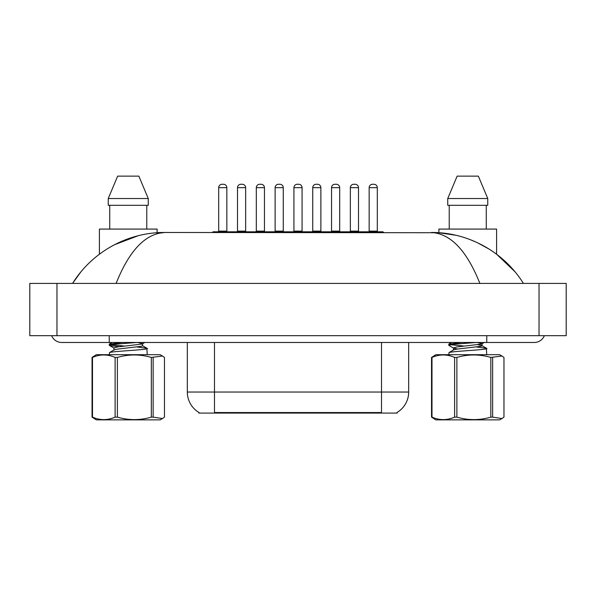 <?xml version="1.0" encoding="UTF-8"?>
<svg xmlns="http://www.w3.org/2000/svg" width="596" height="596" viewBox="0 0 596 596"><rect width="100%" height="100%" fill="white"/><g stroke="black" fill="none" stroke-linecap="round" stroke-linejoin="round"><path stroke-width="0.89" d="M397.13 412.417L397.13 413.088L198.87 413.088L198.87 412.417M199.071 412.544A23.765 23.765 0 0 1 187.323 392.041L214.485 392.041L214.485 412.544L381.514 412.544L381.514 392.041L408.677 392.041L408.677 342.476M187.323 392.041L187.323 342.476M396.929 412.544A23.765 23.765 0 0 0 408.677 392.041M212.586 232.477A0.678 0.678 0 0 1 213.264 231.799L232.276 231.799A0.678 0.678 0 0 1 232.954 232.477M226.845 187.666L218.695 187.666A3.397 3.397 0 0 1 222.092 184.268L223.448 184.268A3.397 3.397 0 0 1 226.845 187.666L226.845 231.121A0.678 0.678 0 0 0 227.523 231.799M218.695 187.666L218.695 231.121A0.678 0.678 0 0 1 218.017 231.799M251.758 232.477A0.678 0.678 0 0 0 251.08 231.799L232.067 231.799M237.499 187.666A3.397 3.397 0 0 1 240.896 184.268L242.252 184.268A3.397 3.397 0 0 1 245.649 187.666L237.499 187.666L237.499 231.121A0.678 0.678 0 0 1 236.821 231.799M245.649 187.666L245.649 231.121A0.678 0.678 0 0 0 246.327 231.799M250.201 232.477A0.678 0.678 0 0 1 250.879 231.799L269.891 231.799A0.678 0.678 0 0 1 270.569 232.477M264.46 187.666L256.31 187.666A3.397 3.397 0 0 1 259.707 184.268L261.063 184.268A3.397 3.397 0 0 1 264.46 187.666L264.46 231.121A0.678 0.678 0 0 0 265.138 231.799M256.31 187.666L256.31 231.121A0.678 0.678 0 0 1 255.632 231.799M287.816 232.477A0.678 0.678 0 0 1 288.494 231.799L307.506 231.799A0.678 0.678 0 0 1 308.184 232.477M302.075 187.666L293.925 187.666A3.397 3.397 0 0 1 297.322 184.268L298.678 184.268A3.397 3.397 0 0 1 302.075 187.666L302.075 231.121A0.678 0.678 0 0 0 302.753 231.799M293.925 187.666L293.925 231.121A0.678 0.678 0 0 1 293.247 231.799M325.431 232.477A0.678 0.678 0 0 1 326.109 231.799L345.121 231.799A0.678 0.678 0 0 1 345.799 232.477M339.69 187.666L331.54 187.666A3.397 3.397 0 0 1 334.937 184.268L336.293 184.268A3.397 3.397 0 0 1 339.69 187.666L339.69 231.121A0.678 0.678 0 0 0 340.368 231.799M331.54 187.666L331.54 231.121A0.678 0.678 0 0 1 330.862 231.799M363.046 232.477A0.678 0.678 0 0 1 363.724 231.799L382.736 231.799A0.678 0.678 0 0 1 383.414 232.477M377.305 187.666L369.155 187.666A3.397 3.397 0 0 1 372.552 184.268L373.908 184.268A3.397 3.397 0 0 1 377.305 187.666L377.305 231.121A0.678 0.678 0 0 0 377.983 231.799M369.155 187.666L369.155 231.121A0.678 0.678 0 0 1 368.477 231.799M289.38 232.477A0.678 0.678 0 0 0 288.695 231.799L269.683 231.799M275.121 187.666A3.397 3.397 0 0 1 278.511 184.268L279.874 184.268A3.397 3.397 0 0 1 283.264 187.666L275.121 187.666L275.121 231.121A0.678 0.678 0 0 1 274.436 231.799M283.264 187.666L283.264 231.121A0.678 0.678 0 0 0 283.942 231.799M326.995 232.477A0.678 0.678 0 0 0 326.317 231.799M307.305 231.799L326.109 231.799M312.736 187.666A3.397 3.397 0 0 1 316.126 184.268L317.489 184.268A3.397 3.397 0 0 1 320.879 187.666L312.736 187.666L312.736 231.121A0.678 0.678 0 0 1 312.058 231.799M320.879 187.666L320.879 231.121A0.678 0.678 0 0 0 321.564 231.799M364.61 232.477A0.678 0.678 0 0 0 363.933 231.799L344.92 231.799M350.351 187.666A3.397 3.397 0 0 1 353.748 184.268L355.104 184.268A3.397 3.397 0 0 1 358.501 187.666L350.351 187.666L350.351 231.121A0.678 0.678 0 0 1 349.673 231.799M358.501 187.666L358.501 231.121A0.678 0.678 0 0 0 359.179 231.799M157.113 232.738L157.113 229.08L99.398 229.08L99.398 254.224M146.772 205.315L146.772 229.08L146.772 205.315M138.853 176.125L148.255 198.528L108.249 198.528L108.249 205.315L148.255 205.315L148.255 198.528L138.853 176.125L117.65 176.125L108.249 198.528M109.739 205.315L109.739 229.08M514.929 271.672L496.602 254.224L496.602 229.08L438.887 229.08L438.887 232.738L164.615 232.477C145.372 233.617 129.213 250.596 116.123 283.405M478.35 176.125L487.752 198.528L487.752 205.315L447.745 205.315L447.745 198.528L487.752 198.528L478.35 176.125L457.147 176.125L447.745 198.528M449.228 205.315L449.228 229.08M486.262 229.08L486.262 205.315M487.752 205.315L487.752 198.528M109.239 335.682L109.239 342.476L534.284 342.476A10.862 10.862 0 0 0 544.357 335.682A10.862 10.862 0 0 1 534.284 342.476A10.862 10.862 0 0 0 544.357 335.682A10.862 10.862 0 0 1 534.284 342.476M51.643 335.682A10.862 10.862 0 0 0 61.716 342.476A10.862 10.862 0 0 1 51.643 335.682A10.862 10.862 0 0 0 61.716 342.476L109.239 342.476M56.963 283.405L566.2 283.405L566.2 335.682L29.8 335.682L29.8 283.405L56.963 283.405L56.963 335.682M157.113 233.52L164.615 232.477C129.354 232.254 93.162 250.447 72.578 283.405L80.765 272.037M479.877 283.405C466.795 250.588 450.636 233.617 431.385 232.477C466.534 232.194 502.808 250.432 523.422 283.405M495.514 253.427L494.278 252.533M489.212 249.15L477.299 242.661M476.36 242.222L469.931 239.547M455.806 235.256L438.887 232.738M138.071 235.77L114.469 244.74M153.15 357.436L153.15 417.133L162.477 418.541L160.168 419.875L96.343 419.875L92.037 417.133L92.037 357.436L96.343 354.695L160.168 354.695L162.477 356.028L151.332 357.436C140.045 354.151 128.729 354.151 117.39 357.436L115.117 357.436C107.608 354.151 100.068 354.151 92.492 357.436L92.037 357.436M162.477 418.541L164.466 417.133L164.466 357.436L162.477 356.035M153.15 417.133L151.332 417.133L151.332 357.436M117.39 357.436L117.39 417.133C128.729 420.426 140.045 420.426 151.332 417.133M117.39 417.133L115.117 417.133L115.117 357.436M92.492 357.436L92.492 417.133C100.001 420.418 107.548 420.418 115.117 417.133M92.492 417.133L92.037 417.133M109.284 354.695L109.627 352.541C113.084 351.104 152.665 349.666 146.884 348.228L137.236 347.021M147.227 354.695L146.884 348.228M119.237 346.745L110.327 345.71L109.284 345.263L109.284 344.19L122.113 342.476M109.284 345.263L113.91 344.279L136.76 342.476M125.048 346.097L110.714 344.704M113.948 350.113L113.948 347.96L117.442 346.969L141.766 344.093L142.556 343.646L137.616 342.476M109.441 352.623L114.164 349.867L117.442 349.129L141.766 346.254L142.347 345.561L147.063 348.317M492.639 357.436L492.639 417.133L501.974 418.541L499.657 419.875L435.832 419.875L431.534 417.133L431.534 357.436L435.832 354.695L499.657 354.695L501.974 356.028L490.821 357.436C479.542 354.151 468.225 354.151 456.879 357.436L454.614 357.436C447.104 354.151 439.557 354.151 431.988 357.436L431.534 357.436M501.974 418.541L503.963 417.133L503.963 357.436L501.974 356.035M492.639 417.133L490.821 417.133L490.821 357.436M456.879 357.436L456.879 417.133C468.225 420.426 479.542 420.426 490.821 417.133M456.879 417.133L454.614 417.133L454.614 357.436M431.988 357.436L431.988 417.133C439.498 420.418 447.037 420.418 454.614 417.133M431.988 417.133L431.534 417.133M448.773 354.695L449.116 352.541C452.573 351.104 492.162 349.666 486.373 348.228L476.733 347.021M486.716 354.695L486.373 348.228M457.676 349.032L453.63 348.183L448.922 345.442L448.773 344.19L461.602 342.476M448.773 345.263L453.407 344.279L476.256 342.476M464.545 346.097L450.203 344.704M453.444 350.113L453.444 347.96L456.931 346.969L481.263 344.093L482.052 343.646L477.113 342.476M448.937 352.623L453.653 349.867L456.931 349.129L481.263 346.254L481.836 345.561L477.813 344.719M378.803 413.088L378.803 412.417M217.197 413.088L217.197 412.417M214.485 342.476L214.485 392.041L381.514 392.041L381.514 342.476M218.695 231.121L226.845 231.121M237.499 231.121L245.649 231.121M256.31 231.121L264.46 231.121M293.925 231.121L302.075 231.121M331.54 231.121L339.69 231.121M369.155 231.121L377.305 231.121M275.121 231.121L283.264 231.121M312.736 231.121L320.879 231.121M350.351 231.121L358.501 231.121M486.761 335.682L486.761 342.476M539.037 283.405L539.037 335.682M142.556 343.646L142.556 345.807M112.063 342.476L109.441 344.004M144.768 342.476L142.369 343.87M109.426 345.442L114.134 348.183M482.052 343.646L482.052 345.807M481.836 345.561L486.56 348.317M451.559 342.476L448.937 344.004M484.257 342.476L481.866 343.87"/></g></svg>
